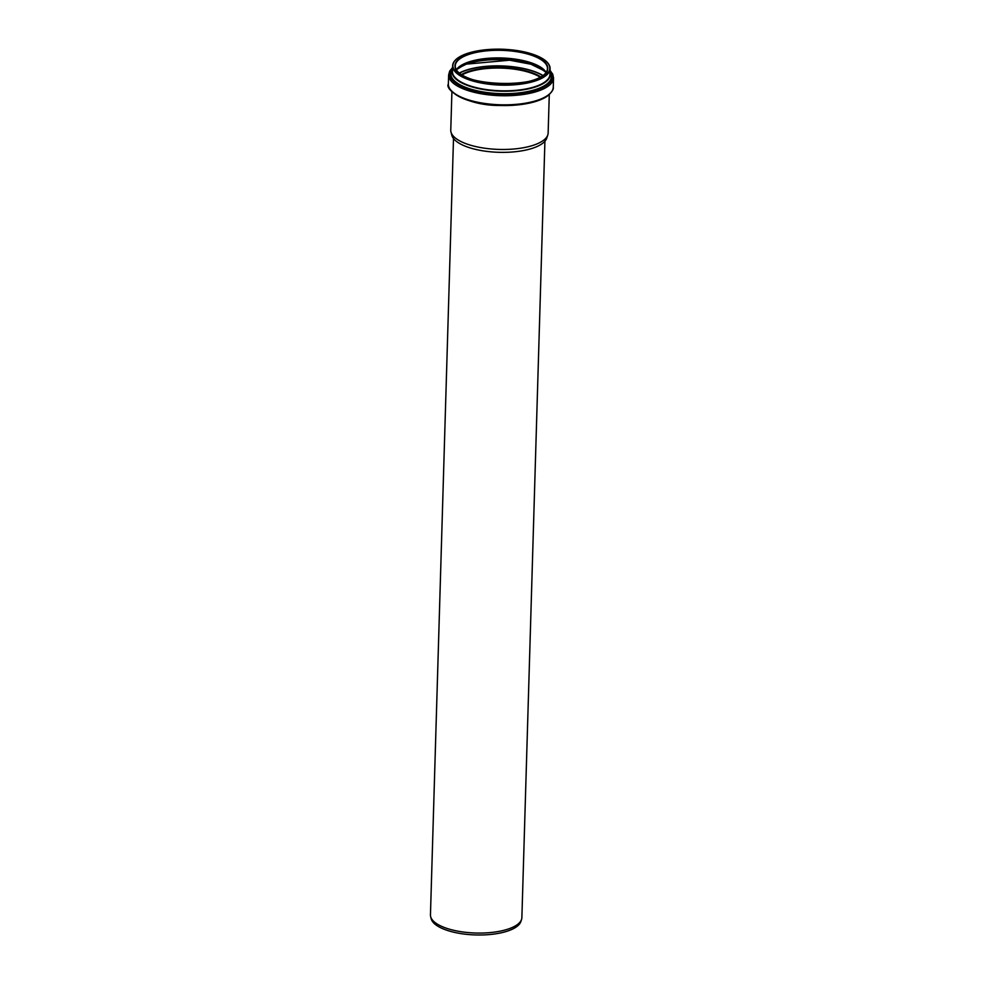 <?xml version="1.0" encoding="UTF-8"?>
<svg xmlns="http://www.w3.org/2000/svg" width="984" height="984" viewBox="0 0 984 984"><rect width="100%" height="100%" fill="white"/><g stroke="black" fill="none" stroke-linecap="round" stroke-linejoin="round"><path stroke-width="1.48" d="M451.914 91.697L450.77 130.134A48.708 17.847 1.7 0 0 450.979 132.016L451.816 135.251A47.773 17.503 1.7 0 0 498.839 152.311A47.773 17.503 1.7 0 0 546.784 138.067L547.805 134.894A48.708 17.847 1.7 0 0 548.137 133.025L549.281 94.587M450.979 132.016A48.708 17.847 1.7 0 0 498.925 149.42A48.708 17.847 1.7 0 0 547.805 134.894M544.915 141.229L521.877 917.617A45.731 16.765 -178.3 0 1 521.569 919.376A45.731 16.765 -178.3 0 1 508.753 928.859A45.731 16.765 -178.3 0 1 460.869 931.676A45.731 16.765 -178.3 0 1 430.66 916.682A45.731 16.765 -178.3 0 1 430.451 914.911L453.501 138.523M430.66 916.682L431.213 918.835A45.104 16.531 1.7 0 0 461.016 933.619A45.104 16.531 1.7 0 0 508.248 930.852A45.104 16.531 1.7 0 0 520.88 921.504L521.569 919.376M543.672 75.055A46.125 16.9 1.7 0 0 547.461 68.622A46.125 16.9 1.7 0 0 519.06 52.09A46.125 16.9 1.7 0 0 468.495 54.55A46.125 16.9 1.7 0 0 455.26 65.879A46.125 16.9 1.7 0 0 458.655 72.533M546.145 72.349A46.125 16.9 1.7 0 0 513.857 58.929A46.125 16.9 1.7 0 0 468.261 62.152A46.125 16.9 1.7 0 0 456.355 69.679M544.693 70.43A46.506 17.048 1.7 0 0 467.978 62.447A46.506 17.048 1.7 0 0 457.917 67.859M545.222 71.18A48.487 17.773 1.7 0 0 466.502 64.021A48.487 17.773 1.7 0 0 457.351 68.573M541.397 68.548A48.819 17.896 1.7 0 0 466.256 64.144A48.819 17.896 1.7 0 0 461.324 66.174M542.971 75.485A49.84 18.265 1.7 0 0 465.334 70.442A49.84 18.265 1.7 0 0 459.331 73.001M542.799 75.608A49.704 18.216 1.7 0 0 465.432 70.614A49.704 18.216 1.7 0 0 459.503 73.136M540.794 76.9A46.457 17.023 1.7 0 0 467.732 71.77A46.457 17.023 1.7 0 0 461.434 74.55M540.204 77.219A46.064 16.888 1.7 0 0 468.003 72.287A46.064 16.888 1.7 0 0 461.988 74.907M452.185 91.524A51.426 18.844 1.7 0 0 500.229 105.472A51.426 18.844 1.7 0 0 549.01 94.403M553.279 87.109C553.795 89.384 551.766 92.422 547.178 96.235C542.983 99.101 537.19 101.364 529.81 103.013C520.536 105.03 510.352 105.854 499.245 105.485C467.671 105.62 444.387 90.097 448.36 83.997A52.484 19.237 1.7 0 0 500.253 104.784A52.484 19.237 1.7 0 0 553.279 87.109L553.549 78.044L552.737 74.194L550.056 70.405M448.36 83.997L448.63 74.932A52.484 19.237 1.7 0 0 500.512 95.706A52.484 19.237 1.7 0 0 553.549 78.044M452.554 67.945A51.463 18.856 1.7 0 0 500.561 94.267A51.463 18.856 1.7 0 0 550.044 70.836M452.517 69.224A50.369 18.462 1.7 0 0 500.573 93.738A50.369 18.462 1.7 0 0 550.007 72.115L550.413 72.902A50.258 18.413 1.7 0 1 500.585 93.628A50.258 18.413 1.7 0 1 452.062 69.987L452.517 69.249M452.505 69.556A49.126 18.007 1.7 0 0 500.647 91.192A49.126 18.007 1.7 0 0 549.995 72.459M452.492 70.245A48.905 17.921 1.7 0 0 500.659 90.971A48.905 17.921 1.7 0 0 549.97 73.136M452.48 70.319A48.892 17.921 1.7 0 0 500.659 90.959A48.892 17.921 1.7 0 0 549.97 73.21M456.908 58.782A48.77 17.872 1.7 0 0 452.615 65.805L452.456 71.475A48.77 17.872 1.7 0 0 500.659 90.786A48.77 17.872 1.7 0 0 549.933 74.366L550.105 68.695A48.77 17.872 1.7 0 0 546.243 61.426M452.615 65.805A48.77 17.872 1.7 0 0 500.831 85.116A48.77 17.872 1.7 0 0 550.105 68.695C550.019 63.714 545.493 59.36 536.538 55.621C527.043 51.832 515.542 49.692 502.024 49.212C488.298 48.868 476.527 50.344 466.724 53.628C457.695 56.826 452.997 60.885 452.615 65.805M466.822 53.628A48.474 17.761 1.7 0 0 489.22 83.874A48.474 17.761 1.7 0 0 548.063 63.443A48.474 17.761 1.7 0 0 466.822 53.628M468.286 54.206A46.408 17.011 1.7 0 0 489.737 83.16A46.408 17.011 1.7 0 0 546.083 63.591A46.408 17.011 1.7 0 0 468.286 54.206M456.392 69.741L468.101 62.447L489.22 58.486L513.685 59.175L534.632 64.329L546.108 72.398M457.252 68.671L466.379 64.132L509.589 60.196L530.929 64.231L545.308 71.291M448.63 74.932L449.663 71.143L452.566 67.515M455.26 65.879C451.496 87.281 549.945 90.208 547.461 68.622"/></g></svg>

